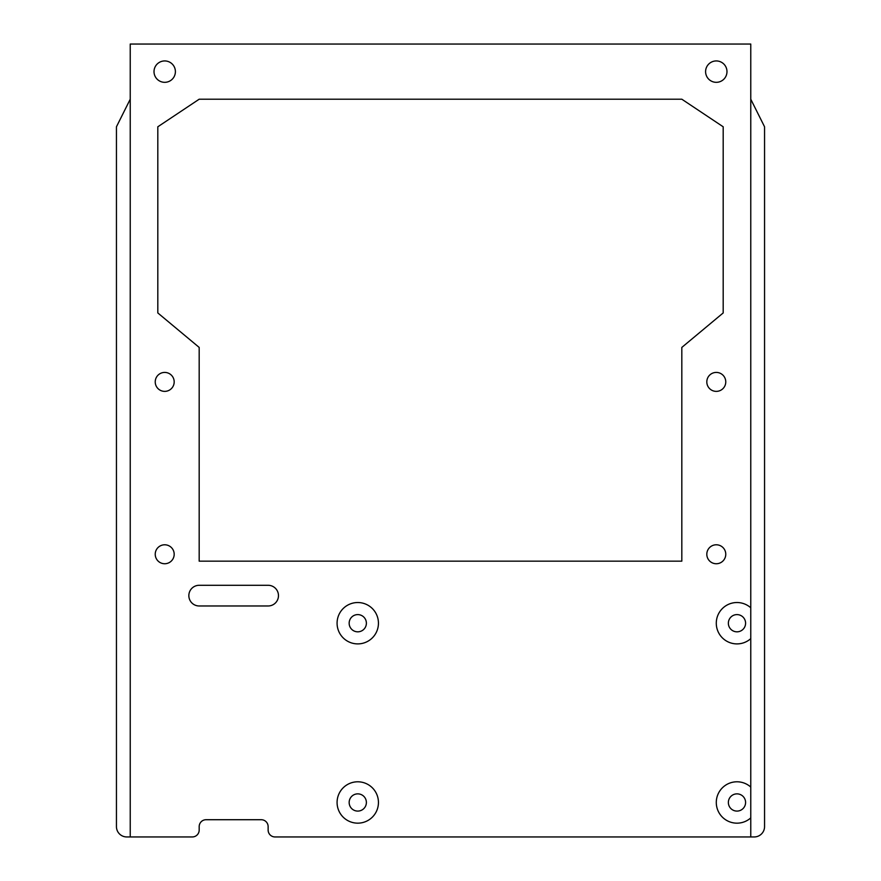 <?xml version="1.0" encoding="UTF-8"?>
<svg xmlns="http://www.w3.org/2000/svg" width="881" height="881" viewBox="0 0 881 881"><rect width="100%" height="100%" fill="white"/><g stroke="black" fill="none" stroke-linecap="round" stroke-linejoin="round"><path stroke-width="1.32" d="M750.766 99.212L750.766 44.05L130.234 44.05L130.234 836.95L192.289 836.95A6.894 6.894 0 0 0 199.183 830.056L199.183 826.609A6.894 6.894 0 0 1 206.077 819.715L261.239 819.715A6.894 6.894 0 0 1 268.132 826.609L268.132 830.056A6.894 6.894 0 0 0 275.026 836.95L750.766 836.95L750.766 99.212L764.554 126.787L764.554 826.609A10.341 10.341 0 0 1 754.213 836.95L750.766 836.95M199.183 99.212L681.817 99.212L723.191 126.787L723.191 312.942L681.817 347.422L681.817 561.164L199.183 561.164L199.183 347.422L157.809 312.942L157.809 126.787L199.183 99.212M199.183 585.292A10.341 10.341 0 0 0 188.842 595.633A10.341 10.341 0 0 0 199.183 605.974L268.132 605.974A10.341 10.341 0 0 0 278.473 595.633A10.341 10.341 0 0 0 268.132 585.292L199.183 585.292M175.396 71.625A10.682 10.682 0 0 0 159.362 62.375A10.682 10.682 0 0 0 159.362 80.887A10.682 10.682 0 0 0 175.396 71.625M726.979 71.625A10.682 10.682 0 0 0 710.945 62.375A10.682 10.682 0 0 0 710.945 80.887A10.682 10.682 0 0 0 726.979 71.625M174.185 381.891A9.482 9.482 0 0 0 159.968 373.687A9.482 9.482 0 0 0 159.968 390.107A9.482 9.482 0 0 0 174.185 381.891M725.768 381.891A9.482 9.482 0 0 0 711.551 373.687A9.482 9.482 0 0 0 711.551 390.107A9.482 9.482 0 0 0 725.768 381.891M174.185 554.259A9.482 9.482 0 0 0 159.968 546.055A9.482 9.482 0 0 0 159.968 562.474A9.482 9.482 0 0 0 174.185 554.259M725.768 554.259A9.482 9.482 0 0 0 711.551 546.055A9.482 9.482 0 0 0 711.551 562.474A9.482 9.482 0 0 0 725.768 554.259M130.234 836.95L126.787 836.95A10.341 10.341 0 0 1 116.446 826.609L116.446 126.787L130.234 99.212M366.386 802.481A8.623 8.623 0 0 0 353.457 795.014A8.623 8.623 0 0 0 353.457 809.936A8.623 8.623 0 0 0 366.386 802.481M366.386 623.208A8.623 8.623 0 0 0 353.457 615.753A8.623 8.623 0 0 0 353.457 630.675A8.623 8.623 0 0 0 366.386 623.208M745.59 802.481A8.623 8.623 0 0 0 732.662 795.014A8.623 8.623 0 0 0 732.662 809.936A8.623 8.623 0 0 0 745.59 802.481M745.59 623.208A8.623 8.623 0 0 0 732.662 615.753A8.623 8.623 0 0 0 732.662 630.675A8.623 8.623 0 0 0 745.59 623.208M750.766 607.791A20.681 20.681 0 0 0 722.079 608.859A20.681 20.681 0 0 0 722.079 637.569A20.681 20.681 0 0 0 750.766 638.626M750.766 787.063A20.681 20.681 0 0 0 722.079 788.121A20.681 20.681 0 0 0 722.079 816.83A20.681 20.681 0 0 0 750.766 817.898M378.445 802.481A20.681 20.681 0 0 0 347.422 784.564A20.681 20.681 0 0 0 347.422 820.387A20.681 20.681 0 0 0 378.445 802.481M378.445 623.208A20.681 20.681 0 0 0 347.422 605.302A20.681 20.681 0 0 0 347.422 641.126A20.681 20.681 0 0 0 378.445 623.208"/></g></svg>
